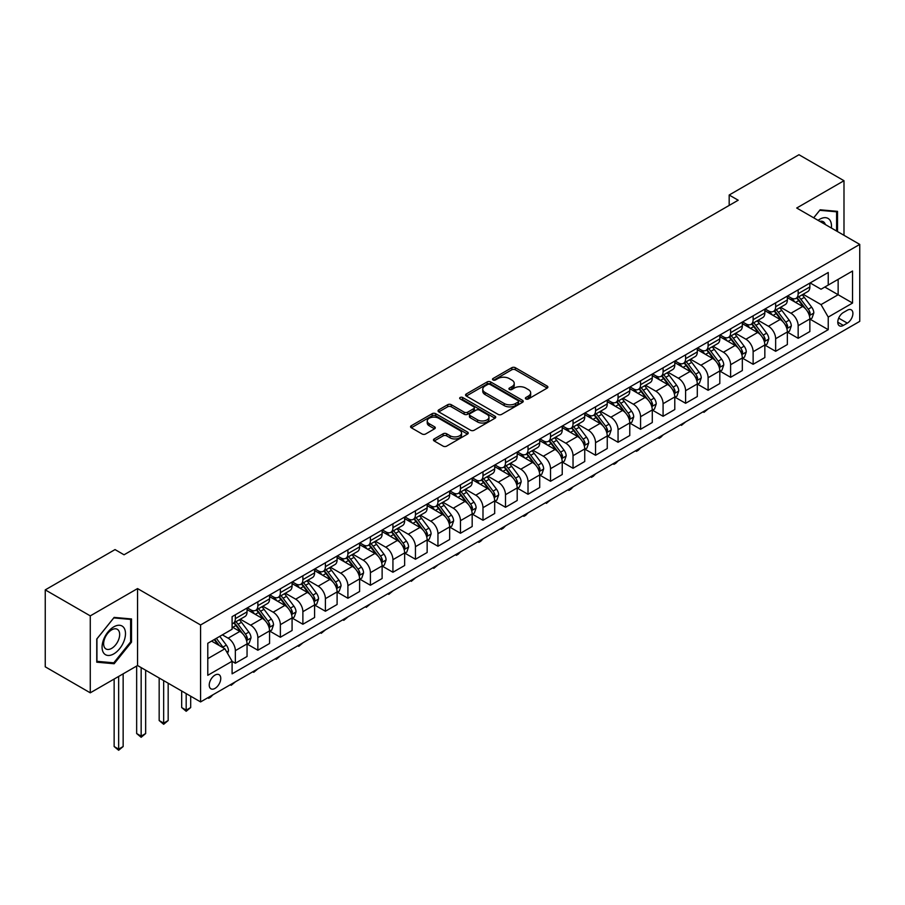 <?xml version="1.0" encoding="UTF-8"?>
<svg xmlns="http://www.w3.org/2000/svg" width="905" height="905" viewBox="0 0 905 905"><rect width="100%" height="100%" fill="white"/><g stroke="black" fill="none" stroke-linecap="round" stroke-linejoin="round"><path stroke-width="1.36" d="M525.896 398.958A1.753 1.007 0 0 0 528.373 398.958L547.152 388.109A2.5 1.448 0 0 0 547.887 387.091A2.5 1.448 0 0 0 547.152 386.073L515.33 367.702A2.5 1.448 0 0 0 511.8 367.702L493.01 378.539A1.753 1.007 0 0 0 492.501 379.252A1.753 1.007 0 0 0 493.01 379.964A1.753 1.007 0 0 0 495.488 379.964L497.92 378.562A7.998 4.616 0 0 1 509.232 378.562L511.891 380.1A7.998 4.616 0 0 1 514.232 383.358A7.998 4.616 0 0 1 511.891 386.627L509.458 388.03A1.753 1.007 0 0 0 508.938 388.743A1.753 1.007 0 0 0 509.458 389.467A1.753 1.007 0 0 0 511.936 389.467L514.357 388.053A7.998 4.616 0 0 1 525.681 388.053L528.328 389.591A7.998 4.616 0 0 1 530.669 392.861A7.998 4.616 0 0 1 528.328 396.119L525.896 397.521A1.753 1.007 0 0 0 525.386 398.234A1.753 1.007 0 0 0 525.896 398.958L525.896 397.521M214.994 688.4A8.145 4.706 120 0 0 220.322 681.216A8.145 4.706 120 0 0 219.067 674.689A8.145 4.706 120 0 0 214.994 675.096A8.145 4.706 120 0 0 209.666 682.28A8.145 4.706 120 0 0 210.922 688.807A8.145 4.706 120 0 0 214.994 688.4M434.196 438.936A2.5 1.448 0 0 0 433.461 439.954A2.5 1.448 0 0 0 434.196 440.973L443.122 446.131A2.5 1.448 0 0 0 446.651 446.131L467.512 434.083A2.5 1.448 0 0 0 468.247 433.065A2.5 1.448 0 0 0 467.512 432.047L435.69 413.676A2.5 1.448 0 0 0 432.16 413.676L411.3 425.723A2.5 1.448 0 0 0 410.565 426.741A2.5 1.448 0 0 0 411.3 427.76L422.081 433.981A2.5 1.448 0 0 0 425.622 433.981L434.547 428.834A2.5 1.448 0 0 0 435.282 427.816A2.5 1.448 0 0 0 434.547 426.787L429.196 423.698A6.686 3.858 0 0 1 427.239 420.972A6.686 3.858 0 0 1 431.368 417.409A6.686 3.858 0 0 1 438.654 418.246L459.604 430.339A6.686 3.858 0 0 1 461.561 433.065A6.686 3.858 0 0 1 457.432 436.64A6.686 3.858 0 0 1 450.147 435.803L446.651 433.778A2.5 1.448 0 0 0 443.122 433.778L434.196 438.936L434.196 440.973M137.549 588.578L90.274 615.875L45.25 589.879L45.25 666.827L90.274 692.823L137.549 665.526L200.582 701.918L200.582 624.97L137.549 588.578L137.549 665.526M843.992 235.311L843.992 180.717L796.717 208.014L859.75 244.407L200.582 624.97M843.992 180.717L798.968 154.732L729.181 195.016L729.181 205.412M45.25 589.879L115.037 549.584L124.042 554.788L738.186 200.22L729.181 195.016M498.101 414.388A2.5 1.448 0 0 0 501.63 414.388L522.49 402.352A2.5 1.448 0 0 0 523.226 401.322A2.5 1.448 0 0 0 522.49 400.304L490.668 381.933A2.5 1.448 0 0 0 487.139 381.933L466.279 393.98A2.5 1.448 0 0 0 465.543 394.999A2.5 1.448 0 0 0 466.279 396.017L498.101 414.388M460.883 399.331A1.753 1.007 0 0 1 462.659 399.58L494.967 418.234L474.141 430.26A2.5 1.448 0 0 1 470.611 430.26L438.789 411.888L447.715 406.775L447.715 404.693L438.789 409.852A2.5 1.448 0 0 0 438.054 410.87A2.5 1.448 0 0 0 438.789 411.888L438.789 409.852M447.715 406.775A2.5 1.448 0 0 1 451.256 406.775L451.256 404.693A2.5 1.448 0 0 0 447.715 404.693M451.256 404.693L464.152 412.148A2.5 1.448 0 0 0 467.693 412.148L473.609 408.721A2.5 1.448 0 0 0 474.344 407.702A2.5 1.448 0 0 0 473.609 406.684L460.181 398.924A1.753 1.007 0 0 1 459.661 398.211A1.753 1.007 0 0 1 460.747 397.284A1.753 1.007 0 0 1 462.659 397.499L495.001 416.176A2.5 1.448 0 0 1 495.736 417.194A2.5 1.448 0 0 1 495.001 418.223L495.001 416.176M847.318 310.234L843.358 312.519A7.896 4.559 120 0 0 838.2 319.476A7.896 4.559 120 0 0 839.41 325.8A7.896 4.559 120 0 0 843.358 325.415L847.318 323.119A7.896 4.559 120 0 0 852.476 316.162A7.896 4.559 120 0 0 851.266 309.838A7.896 4.559 120 0 0 847.318 310.234M200.582 701.918L859.75 321.354L859.75 244.407M810.133 282.937L821.027 289.227L828.233 285.064L828.233 272.484L232.099 616.656L232.099 629.235L207.788 643.274L207.788 675.3L232.099 661.261L232.099 673.84L828.233 329.669L828.233 317.089L821.027 304.612L803.12 294.272M828.233 285.064L852.544 271.025L852.544 303.051L828.233 317.089M90.274 615.875L90.274 692.823M824.806 287.043L838.143 294.736L838.143 279.351L852.544 271.025M821.027 304.612L838.143 294.736L852.544 303.051M207.788 658.659L224.904 648.783L211.566 641.091M232.099 661.363L235.345 663.241L235.345 650.661A10.193 5.883 -120 0 0 228.139 638.183L222.381 634.858M235.345 663.241L247.054 656.476L247.054 643.896A10.193 5.883 -120 0 0 239.848 631.418L232.099 626.95M247.325 644.156L257.857 650.242L257.857 637.663A10.193 5.883 -120 0 0 250.651 625.185L240.311 619.212M257.857 650.242L269.566 643.489L269.566 630.898A10.193 5.883 -120 0 0 262.36 618.42L247.054 609.585M269.837 631.158L280.369 637.244L280.369 624.665A10.193 5.883 -120 0 0 273.163 612.187L262.823 606.214M280.369 637.244L292.077 630.491L292.077 617.9A10.193 5.883 -120 0 0 284.871 605.422L269.566 596.587M292.349 618.16L302.881 624.246L302.881 611.667A10.193 5.883 -120 0 0 295.675 599.189L285.335 593.216M302.881 624.246L314.589 617.493L314.589 604.902A10.193 5.883 -120 0 0 307.383 592.424L292.077 583.589M314.861 605.162L325.393 611.248L325.393 598.669A10.193 5.883 -120 0 0 318.187 586.191L307.847 580.218M325.393 611.248L337.101 604.495L337.101 591.915A10.193 5.883 -120 0 0 329.895 579.438L314.589 570.591M337.373 592.175L347.905 598.25L347.905 585.671A10.193 5.883 -120 0 0 340.699 573.193L330.359 567.22M347.905 598.25L359.613 591.497L359.613 578.917A10.193 5.883 -120 0 0 352.407 566.44L337.101 557.593M359.885 579.177L370.417 585.252L370.417 572.673A10.193 5.883 -120 0 0 363.21 560.195L352.871 554.222M370.417 585.252L382.125 578.499L382.125 565.919A10.193 5.883 -120 0 0 374.919 553.441L359.613 544.595M382.396 566.179L392.928 572.254L392.928 559.675A10.193 5.883 -120 0 0 385.734 547.197L375.383 541.224M392.928 572.254L404.637 565.501L404.637 552.921A10.193 5.883 -120 0 0 397.431 540.443L382.125 531.597M404.908 553.181L415.44 559.256L415.44 546.677A10.193 5.883 -120 0 0 408.246 534.199L397.895 528.226M415.44 559.256L427.149 552.503L427.149 539.923A10.193 5.883 -120 0 0 419.943 527.445L404.637 518.599M427.42 540.183L437.952 546.258L437.952 533.678A10.193 5.883 -120 0 0 430.757 521.201L420.406 515.228M437.952 546.258L449.661 539.504L449.661 526.925A10.193 5.883 -120 0 0 442.455 514.447L427.149 505.612M449.932 527.185L460.464 533.26L460.464 520.68A10.193 5.883 -120 0 0 453.269 508.203L442.918 502.23M460.464 533.26L472.172 526.506L472.172 513.927A10.193 5.883 -120 0 0 464.966 501.449L449.661 492.614M472.444 514.187L482.987 520.273L482.987 507.682A10.193 5.883 -120 0 0 475.781 495.205L465.43 489.232M482.987 520.273L494.684 513.508L494.684 500.929A10.193 5.883 -120 0 0 487.49 488.451L472.172 479.616M494.956 501.189L505.499 507.275L505.499 494.684A10.193 5.883 -120 0 0 498.293 482.207L487.942 476.245M505.499 507.275L517.196 500.51L517.196 487.931A10.193 5.883 -120 0 0 510.001 475.453L494.684 466.618M517.468 488.191L528.011 494.277L528.011 481.686A10.193 5.883 -120 0 0 520.805 469.209L510.454 463.247M528.011 494.277L539.708 487.512L539.708 474.933A10.193 5.883 -120 0 0 532.513 462.455L517.196 453.62M539.98 475.193L550.523 481.279L550.523 468.7A10.193 5.883 -120 0 0 543.317 456.222L532.977 450.249M550.523 481.279L562.231 474.514L562.231 461.935A10.193 5.883 -120 0 0 555.025 449.457L539.708 440.622M562.491 462.195L573.035 468.281L573.035 455.701A10.193 5.883 -120 0 0 565.829 443.224L555.489 437.251M573.035 468.281L584.743 461.516L584.743 448.937A10.193 5.883 -120 0 0 577.537 436.459L562.231 427.624M585.003 449.197L595.547 455.283L595.547 442.703A10.193 5.883 -120 0 0 588.341 430.226L578.001 424.253M595.547 455.283L607.255 448.518L607.255 435.939A10.193 5.883 -120 0 0 600.049 423.461L584.743 414.626M607.515 436.199L618.058 442.285L618.058 429.705A10.193 5.883 -120 0 0 610.852 417.228L600.513 411.255M618.058 442.285L629.767 435.52L629.767 422.94A10.193 5.883 -120 0 0 622.561 410.463L607.255 401.628M630.038 423.201L640.57 429.287L640.57 416.707A10.193 5.883 -120 0 0 633.364 404.23L623.025 398.257M640.57 429.287L652.279 422.522L652.279 409.942A10.193 5.883 -120 0 0 645.073 397.465L629.767 388.63M652.55 410.203L663.082 416.289L663.082 403.709A10.193 5.883 -120 0 0 655.876 391.231L645.537 385.259M663.082 416.289L674.791 409.535L674.791 396.944A10.193 5.883 -120 0 0 667.585 384.467L652.279 375.632M675.062 397.205L685.594 403.291L685.594 390.711A10.193 5.883 -120 0 0 678.388 378.233L668.048 372.26M685.594 403.291L697.303 396.537L697.303 383.946A10.193 5.883 -120 0 0 690.096 371.469L674.791 362.634M697.574 384.206L708.106 390.293L708.106 377.713A10.193 5.883 -120 0 0 700.9 365.235L690.56 359.262M708.106 390.293L719.814 383.539L719.814 370.948A10.193 5.883 -120 0 0 712.608 358.471L697.303 349.635M720.086 371.208L730.618 377.295L730.618 364.715A10.193 5.883 -120 0 0 723.412 352.237L713.072 346.264M730.618 377.295L742.326 370.541L742.326 357.961A10.193 5.883 -120 0 0 735.12 345.484L719.814 336.637M742.598 358.222L753.13 364.296L753.13 351.717A10.193 5.883 -120 0 0 745.924 339.239L735.584 333.266M753.13 364.296L764.838 357.543L764.838 344.963A10.193 5.883 -120 0 0 757.632 332.486L742.326 323.639M765.11 345.224L775.642 351.298L775.642 338.719A10.193 5.883 -120 0 0 768.436 326.241L758.096 320.268M775.642 351.298L787.35 344.545L787.35 331.965A10.193 5.883 -120 0 0 780.144 319.488L764.838 310.641M787.622 332.226L798.153 338.3L798.153 325.721A10.193 5.883 -120 0 0 790.947 313.243L780.608 307.27M798.153 338.3L809.862 331.547L809.862 318.967A10.193 5.883 -120 0 0 802.656 306.49L787.35 297.643M787.622 295.935L790.947 297.858A10.193 5.883 -120 0 0 796.049 298.356A10.193 5.883 -120 0 0 798.153 293.695L798.153 289.849M765.11 308.933L768.436 310.856A10.193 5.883 -120 0 0 773.537 311.354A10.193 5.883 -120 0 0 775.642 306.693L775.642 302.847M742.598 321.931L745.924 323.854A10.193 5.883 -120 0 0 751.026 324.352A10.193 5.883 -120 0 0 753.13 319.691L753.13 315.845M720.086 334.929L723.412 336.852A10.193 5.883 -120 0 0 728.514 337.35A10.193 5.883 -120 0 0 730.618 332.689L730.618 328.843M697.574 347.916L700.9 349.85A10.193 5.883 -120 0 0 706.002 350.348A10.193 5.883 -120 0 0 708.106 345.687L708.106 341.841M675.062 360.914L678.388 362.837A10.193 5.883 -120 0 0 683.479 363.346A10.193 5.883 -120 0 0 685.594 358.685L685.594 354.839M652.55 373.912L655.876 375.835A10.193 5.883 -120 0 0 660.967 376.344A10.193 5.883 -120 0 0 663.082 371.684L663.082 367.837M630.038 386.91L633.364 388.833A10.193 5.883 -120 0 0 638.455 389.342A10.193 5.883 -120 0 0 640.57 384.682L640.57 380.835M607.515 399.908L610.852 401.831A10.193 5.883 -120 0 0 615.943 402.34A10.193 5.883 -120 0 0 618.058 397.68L618.058 393.833M585.003 412.906L588.341 414.829A10.193 5.883 -120 0 0 593.431 415.338A10.193 5.883 -120 0 0 595.547 410.678L595.547 406.82M562.491 425.904L565.829 427.827A10.193 5.883 -120 0 0 570.919 428.337A10.193 5.883 -120 0 0 573.035 423.676L573.035 419.818M539.98 438.902L543.317 440.826A10.193 5.883 -120 0 0 548.407 441.335A10.193 5.883 -120 0 0 550.523 436.663L550.523 432.816M517.468 451.9L520.805 453.824A10.193 5.883 -120 0 0 525.896 454.333A10.193 5.883 -120 0 0 528.011 449.661L528.011 445.814M494.956 464.899L498.293 466.822A10.193 5.883 -120 0 0 503.384 467.331A10.193 5.883 -120 0 0 505.499 462.659L505.499 458.812M472.444 477.897L475.781 479.82A10.193 5.883 -120 0 0 480.872 480.329A10.193 5.883 -120 0 0 482.987 475.657L482.987 471.81M449.932 490.895L453.269 492.818A10.193 5.883 -120 0 0 458.36 493.327A10.193 5.883 -120 0 0 460.464 488.655L460.464 484.809M427.42 503.893L430.757 505.816A10.193 5.883 -120 0 0 435.848 506.314A10.193 5.883 -120 0 0 437.952 501.653L437.952 497.807M404.908 516.891L408.246 518.814A10.193 5.883 -120 0 0 413.336 519.312A10.193 5.883 -120 0 0 415.44 514.651L415.44 510.805M382.396 529.889L385.734 531.812A10.193 5.883 -120 0 0 390.824 532.31A10.193 5.883 -120 0 0 392.928 527.649L392.928 523.803M359.885 542.887L363.21 544.81A10.193 5.883 -120 0 0 368.312 545.308A10.193 5.883 -120 0 0 370.417 540.647L370.417 536.801M337.373 555.885L340.699 557.808A10.193 5.883 -120 0 0 345.801 558.306A10.193 5.883 -120 0 0 347.905 553.645L347.905 549.799M314.861 568.883L318.187 570.806A10.193 5.883 -120 0 0 323.289 571.304A10.193 5.883 -120 0 0 325.393 566.643L325.393 562.797M292.349 581.87L295.675 583.804A10.193 5.883 -120 0 0 300.777 584.302A10.193 5.883 -120 0 0 302.881 579.641L302.881 575.795M269.837 594.868L273.163 596.791A10.193 5.883 -120 0 0 278.265 597.3A10.193 5.883 -120 0 0 280.369 592.639L280.369 588.793M247.325 607.866L250.651 609.789A10.193 5.883 -120 0 0 255.753 610.298A10.193 5.883 -120 0 0 257.857 605.637L257.857 601.791M810.133 319.227L828.233 329.669M796.049 298.356L807.758 291.602A10.193 5.883 -120 0 0 809.862 286.942L809.862 283.095M773.537 311.354L785.235 304.6A10.193 5.883 -120 0 0 787.35 299.94L787.35 296.082M751.026 324.352L762.723 317.598A10.193 5.883 -120 0 0 764.838 312.938L764.838 309.08M728.514 337.35L740.211 330.597A10.193 5.883 -120 0 0 742.326 325.924L742.326 322.078M706.002 350.348L717.699 343.595A10.193 5.883 -120 0 0 719.814 338.923L719.814 335.076M683.479 363.346L695.187 356.593A10.193 5.883 -120 0 0 697.303 351.921L697.303 348.074M660.967 376.344L672.675 369.591A10.193 5.883 -120 0 0 674.791 364.919L674.791 361.072M638.455 389.342L650.163 382.589A10.193 5.883 -120 0 0 652.279 377.917L652.279 374.07M615.943 402.34L627.651 395.576A10.193 5.883 -120 0 0 629.767 390.915L629.767 387.069M593.431 415.338L605.14 408.574A10.193 5.883 -120 0 0 607.255 403.913L607.255 400.067M570.919 428.337L582.628 421.572A10.193 5.883 -120 0 0 584.743 416.911L584.743 413.065M548.407 441.335L560.116 434.57A10.193 5.883 -120 0 0 562.231 429.909L562.231 426.063M525.896 454.333L537.604 447.568A10.193 5.883 -120 0 0 539.708 442.907L539.708 439.061M503.384 467.331L515.092 460.566A10.193 5.883 -120 0 0 517.196 455.905L517.196 452.059M480.872 480.329L492.58 473.564A10.193 5.883 -120 0 0 494.684 468.903L494.684 465.057M458.36 493.327L470.068 486.562A10.193 5.883 -120 0 0 472.172 481.901L472.172 478.055M435.848 506.314L447.556 499.56A10.193 5.883 -120 0 0 449.661 494.899L449.661 491.053M413.336 519.312L425.045 512.558A10.193 5.883 -120 0 0 427.149 507.897L427.149 504.051M390.824 532.31L402.533 525.556A10.193 5.883 -120 0 0 404.637 520.895L404.637 517.049M368.312 545.308L380.021 538.554A10.193 5.883 -120 0 0 382.125 533.893L382.125 530.036M345.801 558.306L357.509 551.552A10.193 5.883 -120 0 0 359.613 546.892L359.613 543.034M323.289 571.304L334.986 564.55A10.193 5.883 -120 0 0 337.101 559.878L337.101 556.032M300.777 584.302L312.474 577.548A10.193 5.883 -120 0 0 314.589 572.876L314.589 569.03M278.265 597.3L289.962 590.546A10.193 5.883 -120 0 0 292.077 585.874L292.077 582.028M255.753 610.298L267.45 603.544A10.193 5.883 -120 0 0 269.566 598.872L269.566 595.026M232.099 623.703A10.193 5.883 -120 0 0 233.23 623.296L244.938 616.543A10.193 5.883 -120 0 0 247.054 611.87L247.054 608.024M233.23 623.296A10.193 5.883 -120 0 0 235.345 618.635L235.345 614.789M224.904 648.783L232.099 661.261M837.51 231.567L837.51 211.351L820.134 209.802L813.686 217.811L819.772 210.311L836.605 211.815L836.605 231.047M96.756 662.189L114.143 663.75L131.519 642.12L131.519 618.952L114.143 617.402L96.756 639.021L96.756 662.189M130.614 641.6L131.519 642.12M112.299 662.686L114.143 663.75M526.597 399.196L528.328 398.2A7.998 4.616 0 0 0 530.669 394.931L530.669 392.861M514.232 383.358L514.232 385.44A7.998 4.616 0 0 1 511.891 388.709L510.16 389.704M547.152 386.073L547.152 388.109L515.33 369.772A2.5 1.448 0 0 0 511.8 369.772L493.711 380.213M522.457 402.363L490.668 384.014A2.5 1.448 0 0 0 487.139 384.014L466.313 396.039M518.079 402.046A1.753 1.007 0 0 0 518.588 401.322A1.753 1.007 0 0 0 518.079 400.61L490.148 384.489A1.753 1.007 0 0 0 487.671 384.489L485.103 385.971A7.998 4.616 0 0 0 482.761 389.229A7.998 4.616 0 0 0 485.103 392.499L504.198 403.517A7.998 4.616 0 0 0 515.511 403.517L518.079 402.046L518.079 404.116A1.753 1.007 0 0 0 518.588 403.404L518.588 401.322M482.761 389.229L482.761 391.311A7.998 4.616 0 0 0 485.103 394.58L485.103 392.499M518.079 404.116L515.511 405.598A7.998 4.616 0 0 1 504.198 405.598L485.103 394.58M451.256 406.775L464.152 414.23A2.5 1.448 0 0 0 467.693 414.23L473.609 410.802A2.5 1.448 0 0 0 474.344 409.784L474.344 407.702M477.546 419.875A6.686 3.858 0 0 0 484.831 420.712A6.686 3.858 0 0 0 488.96 417.148A6.686 3.858 0 0 0 487.003 414.411L479.627 410.157A2.5 1.448 0 0 0 476.087 410.157L470.17 413.574A2.5 1.448 0 0 0 469.435 414.592A2.5 1.448 0 0 0 470.17 415.61L477.546 419.875L477.546 421.956A6.686 3.858 0 0 0 484.831 422.793A6.686 3.858 0 0 0 488.96 419.23L488.96 417.148M469.435 414.592L469.435 416.673A2.5 1.448 0 0 0 470.17 417.691L470.17 415.61M477.546 421.956L470.17 417.691M461.561 433.065L461.561 435.147A6.686 3.858 0 0 1 457.432 438.71A6.686 3.858 0 0 1 450.147 437.873L446.651 435.859A2.5 1.448 0 0 0 443.122 435.859L434.23 440.995M427.239 420.972L427.239 423.054A6.686 3.858 0 0 0 429.196 425.78L429.196 423.698M434.513 428.857L429.196 425.78M467.478 434.106L435.69 415.757A2.5 1.448 0 0 0 432.16 415.757L411.334 427.782L411.3 425.723M809.862 319.375L812.023 318.13L813.821 312.938A6.754 3.892 -120 0 0 811.672 307.18L804.307 297.36A19.48 11.245 -120 0 0 802.181 294.815M794.862 301.987A19.48 11.245 -120 0 0 790.88 297.813M809.251 315.245L810.179 313.221A6.754 3.892 -120 0 0 808.244 309.159L800.891 299.34A19.48 11.245 -120 0 0 798.764 296.795M796.954 297.835A16.177 9.333 60 0 1 799.601 300.856L805.835 309.171M796.604 298.039A19.48 11.245 60 0 1 798.73 300.584L803.617 307.112M708.23 408.834L703.966 412.341L703.061 411.82M703.966 411.3L703.966 412.341M787.35 332.373L789.511 331.128L791.309 325.924A6.754 3.892 -120 0 0 789.16 320.178L781.796 310.358A19.48 11.245 -120 0 0 779.669 307.813M772.35 314.985A19.48 11.245 -120 0 0 768.368 310.811M786.739 328.244L787.667 326.219A6.754 3.892 -120 0 0 785.732 322.157L778.379 312.338A19.48 11.245 -120 0 0 776.252 309.793M774.442 310.834A16.177 9.333 60 0 1 777.09 313.854L783.323 322.169M774.092 311.037A19.48 11.245 60 0 1 776.219 313.583L781.106 320.11M685.719 421.832L681.454 425.339L680.549 424.818M681.454 424.298L681.454 425.339M764.838 345.371L766.999 344.126L768.798 338.923A6.754 3.892 -120 0 0 766.648 333.176L759.284 323.356A19.48 11.245 -120 0 0 757.157 320.811M749.838 327.983A19.48 11.245 -120 0 0 745.856 323.809M764.227 341.242L765.155 339.217A6.754 3.892 -120 0 0 763.22 335.155L755.867 325.336A19.48 11.245 -120 0 0 753.741 322.791M751.931 323.832A16.177 9.333 60 0 1 754.578 326.852L760.811 335.167M751.58 324.035A19.48 11.245 60 0 1 753.707 326.581L758.594 333.108M663.195 434.83L660.741 437.296L658.942 438.337L658.037 437.816M658.942 437.296L658.942 438.337M742.326 358.369L744.487 357.124L746.286 351.921A6.754 3.892 -120 0 0 744.136 346.174L736.772 336.355A19.48 11.245 -120 0 0 734.645 333.809M727.326 340.981A19.48 11.245 -120 0 0 723.344 336.807M741.715 354.24L742.643 352.215A6.754 3.892 -120 0 0 740.709 348.154L733.355 338.334A19.48 11.245 -120 0 0 731.229 335.789M729.407 336.83A16.177 9.333 60 0 1 732.066 339.85L738.299 348.165M729.068 337.033A19.48 11.245 60 0 1 731.195 339.579L736.082 346.106M640.683 447.828L638.229 450.294L636.43 451.335L635.525 450.814M636.43 450.294L636.43 451.335M719.814 371.367L721.975 370.122L723.774 364.919A6.754 3.892 -120 0 0 721.624 359.172L714.26 349.353A19.48 11.245 -120 0 0 712.133 346.807M704.814 353.979A19.48 11.245 -120 0 0 700.832 349.805M719.192 367.238L720.131 365.213A6.754 3.892 -120 0 0 718.197 361.152L710.844 351.332A19.48 11.245 -120 0 0 708.717 348.776M706.896 349.828A16.177 9.333 60 0 1 709.554 352.848L715.787 361.163M706.556 350.031A19.48 11.245 60 0 1 708.683 352.577L713.57 359.104M618.172 460.826L615.717 463.292L613.918 464.333L613.013 463.813M613.918 463.292L613.918 464.333M831.356 228.015A16.55 9.559 120 0 0 829.908 220.153A16.55 9.559 120 0 0 818.086 220.356M825.349 224.542A11.335 6.539 120 0 0 824.579 222.901A11.335 6.539 120 0 0 823.301 221.714A11.335 6.539 120 0 0 819.84 221.363M835.496 211.17L836.605 211.815M113.781 626.848A16.55 9.559 120 0 0 102.073 647.12A16.55 9.559 120 0 0 113.781 653.885A16.55 9.559 120 0 0 125.49 633.602A16.55 9.559 120 0 0 113.781 626.848M111.643 629.88A11.335 6.539 120 0 0 104.245 639.869A11.335 6.539 120 0 0 105.976 648.953A11.335 6.539 120 0 0 111.643 648.387A11.335 6.539 120 0 0 119.053 638.398A11.335 6.539 120 0 0 117.311 629.314A11.335 6.539 120 0 0 111.643 629.88M130.614 641.871L113.781 662.822L96.937 661.317L96.937 638.862L113.781 617.911L130.614 619.416L130.614 641.871M129.506 618.771L130.614 619.416M697.303 384.365L699.463 383.12L701.262 377.917A6.754 3.892 -120 0 0 699.113 372.17L691.748 362.351A19.48 11.245 -120 0 0 689.621 359.805M682.302 366.978A19.48 11.245 -120 0 0 678.32 362.803M696.68 380.236L697.619 378.211A6.754 3.892 -120 0 0 695.685 374.15L688.332 364.319A19.48 11.245 -120 0 0 686.205 361.774M684.384 362.826A16.177 9.333 60 0 1 687.042 365.846L693.275 374.161M684.044 363.029A19.48 11.245 60 0 1 686.171 365.575L691.058 372.102M595.66 473.824L593.205 476.29L591.406 477.331L590.501 476.811M591.406 476.29L591.406 477.331M674.791 397.363L676.951 396.119L678.75 390.915A6.754 3.892 -120 0 0 676.601 385.168L669.236 375.349A19.48 11.245 -120 0 0 667.109 372.803M659.79 379.976A19.48 11.245 -120 0 0 655.808 375.801M674.168 393.234L675.107 391.209A6.754 3.892 -120 0 0 673.173 387.148L665.82 377.317A19.48 11.245 -120 0 0 663.693 374.772M661.872 375.824A16.177 9.333 60 0 1 664.53 378.844L670.763 387.159M661.532 376.028A19.48 11.245 60 0 1 663.648 378.573L668.546 385.1M573.148 486.822L570.693 489.288L568.894 490.329L567.989 489.809M568.894 489.277L568.894 490.329M652.279 410.361L654.439 409.117L656.238 403.913A6.754 3.892 -120 0 0 654.077 398.166L646.724 388.347A19.48 11.245 -120 0 0 644.598 385.802M637.278 392.974A19.48 11.245 -120 0 0 633.285 388.799M651.657 406.232L652.596 404.207A6.754 3.892 -120 0 0 650.661 400.146L643.297 390.315A19.48 11.245 -120 0 0 641.181 387.77M639.36 388.822A16.177 9.333 60 0 1 642.018 391.842L648.24 400.146M639.021 389.026A19.48 11.245 60 0 1 641.136 391.571L646.034 398.098M550.636 499.82L546.382 503.327L545.477 502.795M546.382 502.275L546.382 503.327M629.767 423.359L631.928 422.115L633.726 416.911A6.754 3.892 -120 0 0 631.566 411.164L624.212 401.345A19.48 11.245 -120 0 0 622.086 398.8M614.767 405.972A19.48 11.245 -120 0 0 610.773 401.797M629.145 419.23L630.084 417.205A6.754 3.892 -120 0 0 628.149 413.144L620.785 403.313A19.48 11.245 -120 0 0 618.669 400.768M616.848 401.82A16.177 9.333 60 0 1 619.506 404.84L625.728 413.144M616.497 402.024A19.48 11.245 60 0 1 618.624 404.569L623.522 411.096M528.124 512.818L525.669 515.284L523.859 516.314L522.966 515.793M523.859 515.273L523.859 516.314M607.255 436.357L609.416 435.113L611.214 429.909A6.754 3.892 -120 0 0 609.054 424.162L601.701 414.343A19.48 11.245 -120 0 0 599.574 411.798M592.255 418.97A19.48 11.245 -120 0 0 588.261 414.784M606.633 432.228L607.572 430.192A6.754 3.892 -120 0 0 605.637 426.142L598.273 416.311A19.48 11.245 -120 0 0 596.146 413.766M594.336 414.818A16.177 9.333 60 0 1 596.995 417.839L603.216 426.142M593.985 415.01A19.48 11.245 60 0 1 596.112 417.567L601.01 424.094M505.612 525.816L503.157 528.271L501.347 529.312L500.454 528.792M501.347 528.271L501.347 529.312M584.743 449.355L586.904 448.111L588.702 442.907A6.754 3.892 -120 0 0 586.542 437.16L579.189 427.341A19.48 11.245 -120 0 0 577.062 424.784M569.743 431.957A19.48 11.245 -120 0 0 565.749 427.782M584.121 445.215L585.06 443.19A6.754 3.892 -120 0 0 583.125 439.14L575.761 429.309A19.48 11.245 -120 0 0 573.634 426.764M571.824 427.816A16.177 9.333 60 0 1 574.483 430.825L580.705 439.14M571.474 428.008A19.48 11.245 60 0 1 573.6 430.565L578.499 437.092M483.1 538.814L480.646 541.269L478.836 542.31L477.942 541.79M478.836 541.269L478.836 542.31M562.231 462.353L564.392 461.109L566.191 455.905A6.754 3.892 -120 0 0 564.03 450.158L556.677 440.339A19.48 11.245 -120 0 0 554.55 437.782M547.231 444.955A19.48 11.245 -120 0 0 543.238 440.78M561.609 458.213L562.548 456.188A6.754 3.892 -120 0 0 560.614 452.138L553.249 442.307A19.48 11.245 -120 0 0 551.122 439.762M549.312 440.814A16.177 9.333 60 0 1 551.971 443.823L558.193 452.138M548.962 441.007A19.48 11.245 60 0 1 551.088 443.552L555.987 450.09M460.588 551.812L458.134 554.267L456.324 555.308L455.43 554.788M456.324 554.267L456.324 555.308M539.708 475.351L541.869 474.096L543.679 468.903A6.754 3.892 -120 0 0 541.518 463.156L534.165 453.326A19.48 11.245 -120 0 0 532.038 450.781M524.719 457.953A19.48 11.245 -120 0 0 520.726 453.778M539.097 471.211L540.036 469.186A6.754 3.892 -120 0 0 538.102 465.125L530.737 455.306A19.48 11.245 -120 0 0 528.611 452.76M526.801 453.812A16.177 9.333 60 0 1 529.459 456.821L535.681 465.136M526.45 454.005A19.48 11.245 60 0 1 528.577 456.55L533.475 463.089M438.077 564.811L433.812 568.306L432.918 567.786M433.812 567.265L433.812 568.306M517.196 488.349L519.357 487.094L521.167 481.901A6.754 3.892 -120 0 0 519.006 476.154L511.653 466.324A19.48 11.245 -120 0 0 509.526 463.779M502.207 470.951A19.48 11.245 -120 0 0 498.214 466.776M516.585 484.209L517.513 482.184A6.754 3.892 -120 0 0 515.59 478.123L508.225 468.304A19.48 11.245 -120 0 0 506.099 465.758M504.289 466.799A16.177 9.333 60 0 1 506.947 469.819L513.169 478.134M503.938 467.003A19.48 11.245 60 0 1 506.065 469.548L510.963 476.087M415.565 577.809L411.3 581.304L410.395 580.784M411.3 580.263L411.3 581.304M494.684 501.347L496.845 500.092L498.655 494.899A6.754 3.892 -120 0 0 496.494 489.153L489.141 479.322A19.48 11.245 -120 0 0 487.014 476.777M479.695 483.949A19.48 11.245 -120 0 0 475.702 479.774M494.073 497.207L495.001 495.182A6.754 3.892 -120 0 0 493.078 491.121L485.714 481.302A19.48 11.245 -120 0 0 483.587 478.756M481.777 479.797A16.177 9.333 60 0 1 484.435 482.818L490.657 491.132M481.426 480.001A19.48 11.245 60 0 1 483.553 482.546L488.451 489.085M393.053 590.807L388.788 594.302L387.883 593.782M388.788 593.261L388.788 594.302M472.172 514.345L474.333 513.09L476.132 507.897A6.754 3.892 -120 0 0 473.982 502.151L466.629 492.32A19.48 11.245 -120 0 0 464.503 489.775M457.183 496.947A19.48 11.245 -120 0 0 453.19 492.773M471.562 510.205L472.489 508.18A6.754 3.892 -120 0 0 470.566 504.119L463.202 494.3A19.48 11.245 -120 0 0 461.075 491.754M459.265 492.795A16.177 9.333 60 0 1 461.923 495.816L468.145 504.13M458.914 492.999A19.48 11.245 60 0 1 461.041 495.544L465.939 502.083M370.541 603.793L366.276 607.3L365.371 606.78M366.276 606.26L366.276 607.3M449.661 527.344L451.821 526.088L453.62 520.895A6.754 3.892 -120 0 0 451.471 515.149L444.117 505.318A19.48 11.245 -120 0 0 441.991 502.773M434.672 509.945A19.48 11.245 -120 0 0 430.678 505.771M449.05 523.203L449.977 521.178A6.754 3.892 -120 0 0 448.054 517.117L440.69 507.298A19.48 11.245 -120 0 0 438.563 504.752M436.753 505.793A16.177 9.333 60 0 1 439.411 508.814L445.633 517.128M436.402 505.997A19.48 11.245 60 0 1 438.529 508.542L443.416 515.069M348.029 616.791L343.764 620.298L342.859 619.778M343.764 619.258L343.764 620.298M427.149 540.342L429.309 539.086L431.108 533.893A6.754 3.892 -120 0 0 428.959 528.147L421.594 518.316A19.48 11.245 -120 0 0 419.479 515.771M412.16 522.943A19.48 11.245 -120 0 0 408.166 518.769M426.538 536.201L427.465 534.176A6.754 3.892 -120 0 0 425.531 530.115L418.178 520.296A19.48 11.245 -120 0 0 416.051 517.751M414.241 518.791A16.177 9.333 60 0 1 416.888 521.812L423.121 530.126M413.89 518.995A19.48 11.245 60 0 1 416.017 521.54L420.904 528.068M325.517 629.79L321.252 633.296L320.347 632.776M321.252 632.256L321.252 633.296M404.637 553.328L406.798 552.084L408.596 546.892A6.754 3.892 -120 0 0 406.447 541.133L399.082 531.314A19.48 11.245 -120 0 0 396.956 528.769M389.648 535.941A19.48 11.245 -120 0 0 385.654 531.767M404.026 549.199L404.954 547.174A6.754 3.892 -120 0 0 403.019 543.113L395.666 533.294A19.48 11.245 -120 0 0 393.539 530.749M391.729 531.789A16.177 9.333 60 0 1 394.376 534.81L400.61 543.124M391.379 531.993A19.48 11.245 60 0 1 393.505 534.538L398.392 541.066M303.005 642.788L298.74 646.294L297.835 645.774M298.74 645.254L298.74 646.294M382.125 566.326L384.286 565.082L386.084 559.878A6.754 3.892 -120 0 0 383.935 554.131L376.571 544.312A19.48 11.245 -120 0 0 374.444 541.767M367.125 548.939A19.48 11.245 -120 0 0 363.143 544.765M381.514 562.197L382.442 560.172A6.754 3.892 -120 0 0 380.507 556.111L373.154 546.292A19.48 11.245 -120 0 0 371.027 543.747M369.217 544.787A16.177 9.333 60 0 1 371.865 547.808L378.098 556.123M368.867 544.991A19.48 11.245 60 0 1 370.993 547.536L375.88 554.064M280.493 655.786L276.229 659.293L275.324 658.772M276.229 658.252L276.229 659.293M359.613 579.324L361.774 578.08L363.572 572.876A6.754 3.892 -120 0 0 361.423 567.13L354.059 557.31A19.48 11.245 -120 0 0 351.932 554.765M344.613 561.937A19.48 11.245 -120 0 0 340.631 557.763M359.002 575.195L359.93 573.17A6.754 3.892 -120 0 0 357.995 569.109L350.642 559.29A19.48 11.245 -120 0 0 348.516 556.745M346.706 557.785A16.177 9.333 60 0 1 349.353 560.806L355.586 569.121M346.355 557.989A19.48 11.245 60 0 1 348.482 560.534L353.369 567.062M257.982 668.784L253.717 672.291L252.812 671.77M253.717 671.25L253.717 672.291M337.101 592.323L339.262 591.078L341.061 585.874A6.754 3.892 -120 0 0 338.911 580.128L331.547 570.308A19.48 11.245 -120 0 0 329.42 567.763M322.101 574.935A19.48 11.245 -120 0 0 318.119 570.761M336.49 588.193L337.418 586.168A6.754 3.892 -120 0 0 335.484 582.107L328.13 572.288A19.48 11.245 -120 0 0 326.004 569.743M324.194 570.784A16.177 9.333 60 0 1 326.841 573.804L333.074 582.119M323.843 570.987A19.48 11.245 60 0 1 325.97 573.532L330.857 580.06M235.47 681.782L231.205 685.289L230.3 684.768M231.205 684.248L231.205 685.289M314.589 605.321L316.75 604.076L318.549 598.872A6.754 3.892 -120 0 0 316.399 593.126L309.035 583.306A19.48 11.245 -120 0 0 306.908 580.761M299.589 587.933A19.48 11.245 -120 0 0 295.607 583.759M313.978 601.192L314.906 599.167A6.754 3.892 -120 0 0 312.972 595.105L305.619 585.286A19.48 11.245 -120 0 0 303.492 582.73M301.682 583.782A16.177 9.333 60 0 1 304.329 586.802L310.562 595.117M301.331 583.985A19.48 11.245 60 0 1 303.458 586.531L308.345 593.058M212.947 694.78L210.492 697.246L208.693 698.287L207.788 697.766M208.693 697.246L208.693 698.287M292.077 618.319L294.238 617.074L296.037 611.87A6.754 3.892 -120 0 0 293.887 606.124L286.523 596.305A19.48 11.245 -120 0 0 284.396 593.759M277.077 600.931A19.48 11.245 -120 0 0 273.095 596.757M291.467 614.19L292.394 612.165A6.754 3.892 -120 0 0 290.46 608.103L283.107 598.273A19.48 11.245 -120 0 0 280.98 595.728M279.159 596.78A16.177 9.333 60 0 1 281.817 599.8L288.05 608.115M278.819 596.983A19.48 11.245 60 0 1 280.946 599.529L285.833 606.056M186.181 693.603L186.181 710.142L190.684 707.54L190.684 696.205M190.684 707.54L186.181 711.285L181.679 707.54L181.679 691.001M181.679 707.54L186.181 710.142L186.181 711.285M269.566 631.317L271.726 630.072L273.525 624.869A6.754 3.892 -120 0 0 271.376 619.122L264.011 609.303A19.48 11.245 -120 0 0 261.884 606.757M254.565 613.929A19.48 11.245 -120 0 0 250.583 609.755M268.943 627.188L269.882 625.163A6.754 3.892 -120 0 0 267.948 621.101L260.595 611.271A19.48 11.245 -120 0 0 258.468 608.726M256.647 609.778A16.177 9.333 60 0 1 259.305 612.798L265.538 621.113M256.307 609.981A19.48 11.245 60 0 1 258.434 612.527L263.321 619.054M163.669 680.605L163.669 723.129L168.172 720.538L168.172 683.207M168.172 720.538L163.669 724.283L159.167 720.538L159.167 678.003M159.167 720.538L163.669 723.129L163.669 724.283M247.054 644.315L249.214 643.07L251.013 637.867A6.754 3.892 -120 0 0 248.864 632.12L241.499 622.301A19.48 11.245 -120 0 0 239.373 619.755M246.432 640.186L247.37 638.161A6.754 3.892 -120 0 0 245.436 634.1L238.083 624.269A19.48 11.245 -120 0 0 235.956 621.724M234.135 622.776A16.177 9.333 60 0 1 236.793 625.796L243.026 634.1M233.795 622.979A19.48 11.245 60 0 1 235.922 625.525L240.809 632.052M141.157 667.607L141.157 736.127L145.66 733.536L145.66 670.209M145.66 733.536L141.157 737.281L136.655 733.536L136.655 666.046M136.655 733.536L141.157 736.127L141.157 737.281M227.596 653.467L228.501 650.865A6.754 3.892 -120 0 0 226.352 645.118L219.779 636.351M223.535 648.003A6.754 3.892 -120 0 0 222.924 647.098L216.363 638.33M214.666 639.303L219.383 645.604M214.202 639.575L218.196 644.914M118.645 676.442L118.645 749.125L123.148 746.534L123.148 673.84M123.148 746.534L118.645 750.268L114.143 746.534L114.143 679.044M114.143 746.534L118.645 749.125L118.645 750.268M228.139 638.183L239.848 631.418M250.651 625.185L262.36 618.42M273.163 612.187L284.871 605.422M295.675 599.189L307.383 592.424M318.187 586.191L329.895 579.438M340.699 573.193L352.407 566.44M363.21 560.195L374.919 553.441M385.734 547.197L397.431 540.443M408.246 534.199L419.943 527.445M430.757 521.201L442.455 514.447M453.269 508.203L464.966 501.449M475.781 495.205L487.49 488.451M498.293 482.207L510.001 475.453M520.805 469.209L532.513 462.455M543.317 456.222L555.025 449.457M565.829 443.224L577.537 436.459M588.341 430.226L600.049 423.461M610.852 417.228L622.561 410.463M633.364 404.23L645.073 397.465M655.876 391.231L667.585 384.467M678.388 378.233L690.096 371.469M700.9 365.235L712.608 358.471M723.412 352.237L735.12 345.484M745.924 339.239L757.632 332.486M768.436 326.241L780.144 319.488M790.947 313.243L802.656 306.49M798.153 293.695L809.862 286.942M798.153 325.721L809.862 318.967M775.642 338.719L787.35 331.965M775.642 306.693L787.35 299.94M753.13 351.717L764.838 344.963M753.13 319.691L764.838 312.938M730.618 364.715L742.326 357.961M730.618 332.689L742.326 325.924M708.106 377.713L719.814 370.948M708.106 345.687L719.814 338.923M685.594 390.711L697.303 383.946M685.594 358.685L697.303 351.921M663.082 403.709L674.791 396.944M663.082 371.684L674.791 364.919M640.57 416.707L652.279 409.942M640.57 384.682L652.279 377.917M618.058 429.705L629.767 422.94M618.058 397.68L629.767 390.915M595.547 442.703L607.255 435.939M595.547 410.678L607.255 403.913M573.035 455.701L584.743 448.937M573.035 423.676L584.743 416.911M550.523 468.7L562.231 461.935M550.523 436.663L562.231 429.909M528.011 481.686L539.708 474.933M528.011 449.661L539.708 442.907M505.499 494.684L517.196 487.931M505.499 462.659L517.196 455.905M482.987 507.682L494.684 500.929M482.987 475.657L494.684 468.903M460.464 520.68L472.172 513.927M460.464 488.655L472.172 481.901M437.952 533.678L449.661 526.925M437.952 501.653L449.661 494.899M415.44 546.677L427.149 539.923M415.44 514.651L427.149 507.897M392.928 559.675L404.637 552.921M392.928 527.649L404.637 520.895M370.417 572.673L382.125 565.919M370.417 540.647L382.125 533.893M347.905 585.671L359.613 578.917M347.905 553.645L359.613 546.892M325.393 598.669L337.101 591.915M325.393 566.643L337.101 559.878M302.881 611.667L314.589 604.902M302.881 579.641L314.589 572.876M280.369 624.665L292.077 617.9M280.369 592.639L292.077 585.874M257.857 637.663L269.566 630.898M257.857 605.637L269.566 598.872M235.345 650.661L247.054 643.896M235.345 618.635L247.054 611.87M838.686 318.141L847.318 323.119M837.781 322.191L843.358 325.415M528.328 398.2L528.328 396.119M509.458 389.467L509.458 388.03M511.891 388.709L511.891 386.627M493.01 379.964L493.01 378.539M511.8 369.772L511.8 367.702M515.33 369.772L515.33 367.702M466.279 396.017L466.279 393.98M487.139 384.014L487.139 381.933M490.668 384.014L490.668 381.933M522.49 402.352L522.49 400.304M504.198 405.598L504.198 403.517M515.511 405.598L515.511 403.517M464.152 414.23L464.152 412.148M467.693 414.23L467.693 412.148M473.609 410.802L473.609 408.721M462.659 399.58L462.659 397.499M443.122 435.859L443.122 433.778M446.651 435.859L446.651 433.778M450.147 437.873L450.147 435.803M434.547 428.834L434.547 426.787M432.16 415.757L432.16 413.676M435.69 415.757L435.69 413.676M467.512 434.083L467.512 432.047M809.353 315.619L813.776 313.062M800.891 299.34L804.307 297.36M795.586 302.406L798.73 300.584M808.244 309.159L811.672 307.18M807.713 311.795L810.179 313.221M786.841 328.617L791.264 326.06M778.379 312.338L781.796 310.358M773.074 315.404L776.219 313.583M785.732 322.157L789.16 320.178M785.201 324.793L787.667 326.219M764.329 341.615L768.752 339.058M755.867 325.336L759.284 323.356M750.562 328.391L753.707 326.581M763.22 335.155L766.648 333.176M762.689 337.791L765.155 339.217M741.817 354.613L746.24 352.056M733.355 338.334L736.772 336.355M728.05 341.389L731.195 339.579M740.709 348.154L744.136 346.174M740.177 350.789L742.643 352.215M719.305 367.6L723.729 365.054M710.844 351.332L714.26 349.353M705.538 354.387L708.683 352.577M718.197 361.152L721.624 359.172M717.665 363.787L720.131 365.213M696.793 380.598L701.217 378.052M688.332 364.319L691.748 362.351M683.026 367.385L686.171 365.575M695.685 374.15L699.113 372.17M695.153 376.785L697.619 378.211M674.282 393.596L678.705 391.051M665.82 377.317L669.236 375.349M660.503 380.383L663.648 378.573M673.173 387.148L676.601 385.168M672.641 389.784L675.107 391.209M651.77 406.594L656.193 404.049M643.297 390.315L646.724 388.347M637.991 393.381L641.136 391.571M650.661 400.146L654.077 398.166M650.129 402.782L652.596 404.207M629.258 419.592L633.681 417.047M620.785 403.313L624.212 401.345M615.479 406.379L618.624 404.569M628.149 413.144L631.566 411.164M627.617 415.78L630.084 417.205M606.746 432.59L611.169 430.045M598.273 416.311L601.701 414.343M592.967 419.377L596.112 417.567M605.637 426.142L609.054 424.162M605.106 428.778L607.572 430.192M584.234 445.588L588.657 443.043M575.761 429.309L579.189 427.341M570.455 432.375L573.6 430.565M583.125 439.14L586.542 437.16M582.594 441.776L585.06 443.19M561.722 458.586L566.145 456.03M553.249 442.307L556.677 440.339M547.944 445.373L551.088 443.552M560.614 452.138L564.03 450.158M560.082 454.763L562.548 456.188M539.21 471.584L543.634 469.028M530.737 455.306L534.165 453.326M525.432 458.371L528.577 456.55M538.102 465.125L541.518 463.156M537.559 467.761L540.036 469.186M516.698 484.582L521.122 482.026M508.225 468.304L511.653 466.324M502.92 471.369L506.065 469.548M515.59 478.123L519.006 476.154M515.047 480.759L517.513 482.184M494.187 497.58L498.61 495.024M485.714 481.302L489.141 479.322M480.408 484.367L483.553 482.546M493.078 491.121L496.494 489.153M492.535 493.757L495.001 495.182M471.675 510.578L476.098 508.022M463.202 494.3L466.629 492.32M457.896 497.365L461.041 495.544M470.566 504.119L473.982 502.151M470.023 506.755L472.489 508.18M449.163 523.576L453.586 521.02M440.69 507.298L444.117 505.318M435.384 510.363L438.529 508.542M448.054 517.117L451.471 515.149M447.511 519.753L449.977 521.178M426.651 536.575L431.063 534.018M418.178 520.296L421.594 518.316M412.872 523.361L416.017 521.54M425.531 530.115L428.959 528.147M424.999 532.751L427.465 534.176M404.139 549.573L408.551 547.016M395.666 533.294L399.082 531.314M390.36 536.36L393.505 534.538M403.019 543.113L406.447 541.133M402.487 545.749L404.954 547.174M381.627 562.571L386.039 560.014M373.154 546.292L376.571 544.312M367.849 549.358L370.993 547.536M380.507 556.111L383.935 554.131M379.976 558.747L382.442 560.172M359.104 575.569L363.527 573.012M350.642 559.29L354.059 557.31M345.337 562.344L348.482 560.534M357.995 569.109L361.423 567.13M357.464 571.745L359.93 573.17M336.592 588.567L341.015 586.01M328.13 572.288L331.547 570.308M322.825 575.342L325.97 573.532M335.484 582.107L338.911 580.128M334.952 584.743L337.418 586.168M314.08 601.553L318.503 599.008M305.619 585.286L309.035 583.306M300.313 588.341L303.458 586.531M312.972 595.105L316.399 593.126M312.44 597.741L314.906 599.167M291.568 614.552L295.992 612.006M283.107 598.273L286.523 596.305M277.801 601.339L280.946 599.529M290.46 608.103L293.887 606.124M289.928 610.739L292.394 612.165M269.057 627.55L273.48 625.004M260.595 611.271L264.011 609.303M255.289 614.337L258.434 612.527M267.948 621.101L271.376 619.122M267.416 623.737L269.882 625.163M246.545 640.548L250.968 638.002M238.083 624.269L241.499 622.301M232.777 627.335L235.922 625.525M245.436 634.1L248.864 632.12M244.904 636.735L247.37 638.161M226.748 651.985L228.456 651M222.924 647.098L226.352 645.118"/></g></svg>
